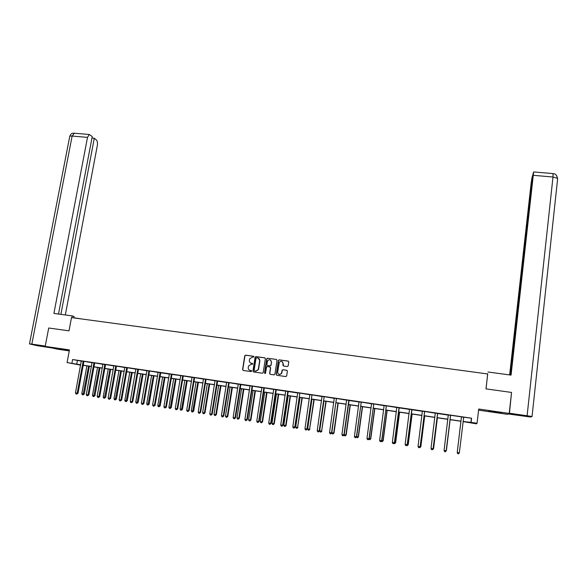 <?xml version="1.0" encoding="UTF-8"?>
<svg xmlns="http://www.w3.org/2000/svg" width="587" height="587" viewBox="0 0 587 587"><rect width="100%" height="100%" fill="white"/><g stroke="black" fill="none" stroke-linecap="round" stroke-linejoin="round"><path stroke-width="0.88" d="M253.914 356.867L253.481 356.265L245.601 355.164L244.742 355.825L242.585 369.583L243.201 370.456L251.089 371.586L251.698 371.123L250.238 370.368C248.815 370.008 248.154 369.076 248.242 367.572L248.528 365.987L251.185 364.307L252.777 364.094L252.373 363.382L251.346 363.236C249.93 362.883 249.27 361.952 249.358 360.455L249.636 358.884L252.293 357.19L253.914 356.867M253.687 356.338L245.792 355.238L244.955 355.795L242.769 369.649L243.179 370.456M252.373 363.382L251.346 363.236M495.457 411.781L488.81 411.135L501.562 412.837L495.457 411.781M59.309 348.737L67.512 350.182L59.309 348.737M287.307 366.53L288.18 365.862L288.767 361.959L288.122 361.086L279.221 359.846L278.436 360.257L276.25 374.403L276.881 375.284L285.803 376.561L286.676 375.893L287.388 371.167L286.742 370.28L282.927 369.744L282.156 370.118L281.422 373.53C279.434 375.13 278.179 374.675 277.658 372.173L279.28 362.333C281.246 360.638 282.516 361.056 283.081 363.588L282.853 365.114L283.492 365.995L287.307 366.53M459.342 452.834L458.572 453.817L457.728 453.685L457.229 452.504L461.426 417.298L457.229 452.504L459.342 452.834L463.693 417.196L471.574 418.193L471.082 422.383L477.055 423.264L476.38 423.829L463.062 421.591M80.595 365.158L67.079 362.561L69.449 349.896L45.192 346.396L48.714 328.008L69.002 330.833L71.489 317.589L487.724 373.963L485.992 388.88L511.556 392.439L509.215 413.431L478.713 409.022L477.055 423.264M67.079 362.561L80.661 364.813M471.574 418.193L72.605 359.538L71.907 363.272M265.375 358.701L264.744 357.828L255.947 356.61L255.125 357.116L252.946 371.065L253.569 371.945L262.382 373.207L263.181 372.76L265.375 358.701M267.547 358.217L276.396 359.449L277.035 360.323L274.929 374.213L274.056 374.88L270.255 374.33L269.624 373.457L270.482 367.822L269.851 366.948L267.334 366.589L266.535 367.036L265.522 373.266L264.524 372.958L266.74 358.679L267.547 358.217L276.396 359.449M478.581 410.152L507.454 414.327L509.215 413.431M45.192 346.396L57.533 349.199L69.259 350.901M72.605 359.538L81.307 361.115M83.992 361.357L92.086 362.707M94.764 362.942L102.93 364.3M105.601 364.534L113.841 365.906M116.505 366.141L124.818 367.521M127.467 367.755L135.861 369.142M138.503 369.377L146.977 370.779M149.604 371.006L158.152 372.422M160.684 372.796L169.394 374.073M171.918 374.447L180.679 375.577M183.305 375.966L192.096 377.412M194.679 377.639L203.542 379.099M206.118 379.319L215.069 380.794M217.55 381.161L226.663 382.497M229.216 382.717L238.329 384.214M240.787 384.573L250.069 385.945M252.593 386.151L261.883 387.677M264.399 387.89L273.769 389.43M276.183 389.783L285.73 391.184M288.129 391.544L297.763 392.96M300.243 393.158L309.877 394.735M312.343 394.941L322.065 396.533M324.516 396.731L334.326 398.338M336.769 398.529L346.675 400.151M349.008 400.495L359.097 401.978M361.511 402.168L371.6 403.819M374 404.003L384.184 405.668M386.569 405.852L396.849 407.532M399.131 407.87L409.594 409.41M411.861 409.741L422.42 411.296M424.761 411.472L435.334 413.197M437.572 413.519L448.336 415.104M450.64 415.273L461.345 416.851M83.963 361.409L81.285 361.012M94.742 362.986L92.071 362.597M105.572 364.586L102.916 364.189M116.475 366.185L113.827 365.796M127.445 367.8L124.804 367.411M138.473 369.421L135.846 369.032M149.575 371.057L146.955 370.668M160.743 372.694L158.13 372.312M171.976 374.345L169.379 373.963M183.276 376.01L180.686 375.629M194.649 377.683L192.074 377.302M206.096 379.363L203.52 378.989M217.601 381.058L215.047 380.684M229.187 382.761L226.641 382.386M240.839 384.478L238.307 384.103M252.571 386.202L250.047 385.828M264.37 387.934L261.853 387.567M276.242 389.68L273.74 389.313M288.188 391.441L285.7 391.074M300.214 393.209L297.741 392.842M312.313 394.985L309.848 394.625M324.486 396.775L322.036 396.416M336.74 398.58L334.304 398.221M349.067 400.393L346.646 400.033M361.482 402.22L359.068 401.86M373.97 404.054L371.571 403.702M386.539 405.903L384.155 405.551M399.189 407.767L396.819 407.415M411.92 409.638L409.565 409.293M424.731 411.524L422.391 411.179M437.631 413.417L435.305 413.072M450.611 415.325L448.307 414.987M463.679 417.247L461.36 416.909M83.603 365.363L83.112 365.532M463.077 421.466L471.082 422.383M83.178 365.187L91.447 366.413M93.949 366.787L102.299 368.02M104.794 368.394L113.21 369.641M115.698 370.008L124.195 371.263M126.667 371.63L135.245 372.899M137.71 373.266L146.361 374.55M148.812 374.91L157.543 376.208M159.987 376.568L168.792 377.874M171.221 378.233L180.114 379.547M182.528 379.906L191.501 381.234M193.908 381.594L202.955 382.937M205.355 383.289L214.49 384.639M216.867 384.991L226.09 386.363M228.46 386.708L237.757 388.088M240.12 388.44L249.504 389.827M251.852 390.179L261.325 391.58M263.658 391.925L273.212 393.341M275.538 393.686L285.179 395.117M287.491 395.455L297.22 396.9M299.517 397.238L309.342 398.69M311.624 399.028L321.537 400.503M323.804 400.833L333.812 402.315M336.058 402.653L346.161 404.149M348.399 404.48L358.591 405.991M360.814 406.321L371.101 407.84M373.31 408.17L383.693 409.711M385.886 410.034L396.364 411.582M398.536 411.905L409.117 413.475M411.274 413.798L421.95 415.376M424.1 415.691L434.872 417.291M436.999 417.606L447.881 419.213M449.994 419.529L460.964 421.158M80.639 364.923L78.922 364.674L80.624 365.011M83.119 365.51L83.559 365.598M460.949 421.275L449.98 419.654M447.866 419.338L436.985 417.731M434.857 417.416L424.085 415.816M421.936 415.501L411.26 413.916M409.102 413.593L398.522 412.03M396.35 411.707L385.864 410.152M383.678 409.829L373.295 408.288M371.087 407.965L360.8 406.439M358.576 406.109L348.385 404.597M346.147 404.267L336.043 402.77M333.79 402.44L323.789 400.958M321.522 400.62L311.602 399.153M309.327 398.808L299.502 397.355M297.205 397.017L287.469 395.572M285.165 395.234L275.516 393.804M273.197 393.459L263.636 392.043M261.303 391.698L251.83 390.289M249.49 389.944L240.098 388.557M237.742 388.205L228.438 386.826M226.068 386.473L216.852 385.109M214.468 384.756L205.333 383.399M202.941 383.047L193.886 381.704M191.479 381.352L182.513 380.024M180.092 379.664L171.206 378.344M168.77 377.984L159.965 376.678M157.521 376.318L148.79 375.027M146.339 374.66L137.688 373.376M135.223 373.016L126.653 371.747M124.173 371.38L115.683 370.118M113.196 369.751L104.772 368.504M102.277 368.13L93.935 366.897M91.425 366.523L83.156 365.297M77.403 360.543L76.721 364.233M471.368 418.494L470.884 422.625M250.95 363.14L251.53 363.302M251.441 370.573L250.422 370.426M265.016 357.923L256.13 356.683L255.301 357.19L253.122 371.131L253.533 371.938M256.6 357.791L255.998 358.253L254.12 370.368L254.553 370.984L255.638 371.138L258.236 369.619L259.689 360.726C259.77 359.222 259.102 358.29 257.678 357.945L256.6 357.791M258.331 358.136L259.858 360.8L258.581 369.084L258.412 369.685L255.815 371.197L254.736 371.043M270.093 367.029L270.651 367.888L269.793 373.515L270.203 374.323M267.716 358.29L266.85 358.958L264.957 373.574M271.37 361.988C270.754 359.398 269.47 359.024 267.533 360.866L266.872 364.637L267.503 365.51L270.013 365.87L270.812 365.437L271.539 362.062L270.269 359.831M271.539 362.062L270.974 365.503L270.181 365.936L267.672 365.576M281.987 361.438L283.235 363.661L283.382 365.972M279.045 374.455L281.577 373.589L281.701 372.745M286.999 370.368L283.081 369.803L282.31 370.184L281.855 372.811M288.408 361.188L279.375 359.912L278.59 360.33L276.404 374.462L276.822 375.269M86.913 365.855L81.806 393.686L83.508 393.95L84.279 394.046L89.378 366.222M84.279 394.046L83.053 394.86L88.608 366.105M83.053 394.86L82.371 394.757L81.806 393.686M83.185 361.24L77.205 393.173L75.474 392.901L81.277 360.961M83.119 361.343L83.904 361.511L78.005 393.275L77.205 393.173L76.743 394.097L76.053 393.987L75.474 392.901M78.005 393.275L76.743 394.097M73.845 317.772L81.813 318.983M73.823 317.905L74.087 316.488L72.252 315.901L53.909 313.421L87.507 137.373L72.12 136.059L31.837 344.129L45.258 346.066M71.922 317.648L72.252 315.901M65.326 314.962L97.347 145.429C97.706 142.92 97.391 141.107 96.407 140.014L94.287 138.246L60.887 314.368M31.837 344.129L29.482 343.923L37.399 345.714L52.603 348.076M58.502 314.045L92.24 136.536L89.29 134.482L87.507 137.373M91.954 138.048L94.287 138.246M486.051 388.887L487.658 373.948M488.002 372.004L511.064 375.115L533.642 171.947L533.011 173.921L510.492 375.034M487.21 373.743L487.672 373.802M557.621 178.903L532.049 416.55L530.545 417.019L508.159 413.967M531.888 416.462L509.245 413.189M532.82 175.616L532.035 177.325L531.132 183.225L509.641 374.924M532.534 175.594L510.191 374.998M509.45 413.087L511.526 392.725M557.643 178.646L556.755 175.799M97.537 367.433L92.46 395.352L94.177 395.616L94.933 395.711L99.995 367.792M94.933 395.711L93.715 396.526L99.247 367.682M93.715 396.526L93.032 396.423L92.46 395.352M108.228 369.01L103.187 397.025L104.912 397.289L105.645 397.384L110.672 369.377M105.645 397.384L104.442 398.206L109.945 369.267M104.442 398.206L103.752 398.096L103.187 397.025M93.979 362.825L88.035 394.868L86.296 394.596L92.064 362.546M93.913 362.927L94.676 363.089L88.813 394.963L88.035 394.868L87.566 395.792L86.869 395.682L86.296 394.596M88.813 394.963L87.566 395.792M104.831 364.424L98.932 396.563L97.185 396.291L102.908 364.138M104.772 364.527L105.513 364.688L99.695 396.658L98.932 396.563L98.455 397.494L97.758 397.384L97.185 396.291M99.695 396.658L98.455 397.494M118.978 370.61L113.973 398.705L115.712 398.977L116.424 399.065L121.414 370.969M116.424 399.065L115.228 399.894L120.709 370.867M115.228 399.894L114.538 399.784L113.973 398.705M129.793 372.209L124.826 400.4L126.572 400.672L127.262 400.752L132.214 372.569M127.262 400.752L126.088 401.589L131.532 372.466M126.088 401.589L125.391 401.479L124.826 400.4M140.675 373.824L135.744 402.102L137.497 402.381L138.172 402.455L143.089 374.176M138.172 402.455L137.006 403.298L142.421 374.08M137.006 403.298L136.301 403.188L135.744 402.102M115.756 366.031L109.894 398.279L108.133 398.001L113.819 365.745M115.698 366.134L116.417 366.288L110.635 398.368L109.894 398.279L109.409 399.211L108.712 399.101L108.133 398.001M110.635 398.368L109.409 399.211M126.741 367.645L120.929 399.996L119.154 399.725L124.789 367.359M126.682 367.748L127.379 367.902L121.641 400.085L120.929 399.996L120.438 400.928L119.726 400.818L119.154 399.725M121.641 400.085L120.438 400.928M137.798 369.274L132.024 401.735L130.241 401.457L135.832 368.981M137.74 369.377L138.415 369.524L132.721 401.816L132.024 401.735L131.525 402.667L130.813 402.557L130.241 401.457M132.721 401.816L131.525 402.667M151.615 375.445L146.721 403.819L148.489 404.091L149.142 404.172L154.021 375.797M149.142 404.172L147.99 405.015L153.376 375.702M147.99 405.015L147.278 404.905L146.721 403.819M148.922 370.903L143.184 403.474L141.394 403.196L146.941 370.617M148.856 371.013L149.516 371.16L143.859 403.555L143.184 403.474L142.678 404.414L141.959 404.296L141.394 403.196M143.859 403.555L142.678 404.414M162.628 377.074L157.771 405.544L159.547 405.822L160.178 405.888L165.02 377.426M160.178 405.888L159.033 406.74L164.397 377.338M159.033 406.74L158.329 406.63L157.771 405.544M160.104 372.554L154.418 405.228L152.613 404.949L158.123 372.261M160.772 372.65L155.071 405.301L154.418 405.228L153.904 406.167L153.178 406.057L152.613 404.949M155.071 405.301L153.904 406.167M173.701 378.718L168.887 407.275L170.67 407.554L171.279 407.627L176.085 379.07M171.279 407.627L170.149 408.479L175.484 378.982M170.149 408.479L169.438 408.369L168.887 407.275M171.36 374.205L165.717 406.996L163.905 406.71L169.364 373.912M172.006 374.301L166.348 407.062L165.717 406.996L165.196 407.936L164.47 407.818L163.905 406.71M166.348 407.062L165.196 407.936M184.839 380.369L180.062 409.022L181.86 409.3L182.447 409.366L187.209 380.721M182.447 409.366L181.339 410.225L186.637 380.633M181.339 410.225L180.62 410.115L180.062 409.022M182.689 375.871L177.091 408.765L175.264 408.486L180.708 375.746M182.63 375.981L183.217 376.113L177.7 408.838L177.091 408.765L176.555 409.711L175.829 409.594L175.264 408.486M177.7 408.838L176.555 409.711M196.051 382.027L191.311 410.775L193.123 411.061L193.688 411.12L198.406 382.379M193.688 411.12L192.587 411.986L197.856 382.291M192.587 411.986L191.861 411.876L191.311 410.775M194.084 377.551L188.53 410.555L186.695 410.269L192.059 377.25M194.018 377.654L194.59 377.786L189.117 410.621L188.53 410.555L187.987 411.494L187.253 411.384L186.695 410.269M189.117 410.621L187.987 411.494M207.328 383.7L202.632 412.544L204.452 412.83L204.988 412.888L209.676 384.045M204.988 412.888L203.902 413.754L204.452 412.83L209.141 383.964M203.902 413.754L203.175 413.644L202.632 412.544M205.545 379.231L200.042 412.353L198.193 412.067L203.513 378.938M205.487 379.341L206.03 379.473L200.6 412.412L200.042 412.353L199.492 413.299L198.751 413.182L198.193 412.067M200.6 412.412L199.492 413.299M218.672 385.38L214.013 414.319L215.847 414.605L216.361 414.657L221.005 385.725M216.361 414.657L215.29 415.537L215.847 414.605L220.492 385.652M215.29 415.537L214.563 415.42L214.013 414.319M217.08 380.934L211.628 414.158L209.764 413.872L215.033 380.625M217.63 381.014L212.164 414.217L211.628 414.158L211.063 415.104L210.322 414.987L209.764 413.872M212.164 414.217L211.063 415.104M230.082 387.068L225.474 416.11L227.316 416.396L227.807 416.447L232.408 387.413M227.807 416.447L226.751 417.328L227.316 416.396L231.924 387.339M226.751 417.328L226.017 417.21L225.474 416.11M228.688 382.636L223.28 415.978L221.409 415.684L226.626 382.335M228.629 382.746L229.128 382.871L223.794 416.029L223.28 415.978L222.708 416.931L221.959 416.814L221.409 415.684M223.794 416.029L222.708 416.931M241.565 388.77L236.994 417.907L238.85 418.193L239.32 418.245L243.876 389.115M239.32 418.245L238.278 419.133L238.85 418.193L243.414 389.042M238.278 419.133L237.537 419.015L236.994 417.907M240.369 384.353L235.005 417.812L233.12 417.518L238.293 384.052M240.868 384.426L235.497 417.856L234.426 418.758L233.677 418.641L233.12 417.518M235.497 417.856L234.426 418.758M253.122 390.48L248.595 419.72L250.458 420.006L250.906 420.05L255.418 390.825M250.906 420.05L249.879 420.945L250.458 420.006L254.978 390.759M249.879 420.945L249.13 420.828L248.595 419.72M252.117 386.085L246.804 419.654L244.911 419.36L250.033 385.776M252.058 386.187L252.505 386.312L247.274 419.698L246.217 420.608L245.461 420.483L244.911 419.36M247.274 419.698L246.217 420.608M264.744 392.204L260.261 421.539L262.132 421.833L262.558 421.87L267.034 392.542M262.558 421.87L261.545 422.765L262.132 421.833L266.615 392.483M261.545 422.765L260.797 422.647L260.261 421.539M263.879 387.926L264.304 388.044L263.783 388.212L258.684 421.51L256.776 421.209L261.846 387.515M264.289 388.08L259.116 421.547L258.082 422.464L257.319 422.339L256.776 421.209M259.116 421.547L258.082 422.464M276.44 393.936L272.001 423.366L273.887 423.667L274.283 423.697L278.715 394.273M274.283 423.697L273.285 424.599L273.887 423.667L278.319 394.215M273.285 424.599L272.529 424.482L272.001 423.366M275.846 389.57L270.629 423.374L268.714 423.073L273.733 389.262M276.272 389.636L271.047 423.41L270.02 424.328L269.257 424.21L268.714 423.073M271.047 423.41L270.02 424.328M288.21 395.682L283.815 425.215L285.708 425.509L286.082 425.538L290.47 396.02M286.082 425.538L285.099 426.448L285.708 425.509L290.103 395.961M285.099 426.448L284.343 426.331L283.815 425.215M287.813 391.331L282.655 425.252L280.725 424.951L285.693 391.015M288.217 391.39L283.044 425.282L282.039 426.206L281.268 426.089L280.725 424.951M283.044 425.282L282.039 426.206M300.045 397.436L295.694 427.065L297.609 427.365L302.298 397.773M297.961 427.395L296.993 428.312L297.609 427.365L301.953 397.722M296.993 428.312L296.222 428.187L295.694 427.065M299.862 393.107L294.755 427.138L292.81 426.837L297.726 392.791M299.803 393.209L295.122 427.167L294.131 428.099L293.353 427.974L292.81 426.837M295.122 427.167L294.131 428.099M311.961 399.204L307.654 428.936L309.584 429.236L314.199 399.534M309.907 429.258L308.953 430.176L309.584 429.236L313.876 399.483M308.953 430.176L308.182 430.058L307.654 428.936M311.99 394.89L306.935 429.038L304.976 428.737L309.833 394.567M311.924 395L307.272 429.068L306.297 430L305.511 429.882L304.976 428.737M307.272 429.068L306.297 430M323.951 400.98L319.695 430.814L321.625 431.115L326.174 401.31M321.925 431.137L320.986 432.061L321.625 431.115L325.88 401.266M320.986 432.061L320.216 431.937L319.695 430.814M324.193 396.68L319.189 430.953L317.222 430.645L322.021 396.364M324.127 396.79L319.497 430.975L318.543 431.915L317.758 431.79L317.222 430.645M319.497 430.975L318.543 431.915M331.831 432.707L334.025 433.023L338.222 403.093M334.025 433.023L333.1 433.954L333.746 433.008L337.951 403.056M333.1 433.954L332.323 433.83L331.824 432.758M336.468 398.485L331.523 432.876L329.542 432.568L334.289 398.162M336.41 398.595L331.809 432.898L330.863 433.844L330.07 433.72L329.542 432.568M331.809 432.898L330.863 433.844M344.217 434.644L346.198 434.923L350.344 404.891M346.198 434.923L345.288 435.862L345.948 434.908L350.101 404.854M345.288 435.862L344.51 435.737L344.129 434.908M348.825 400.305L343.938 434.82L341.942 434.505L346.631 399.982M349.096 400.341L344.195 434.828L343.27 435.781L342.47 435.657L341.942 434.505M344.195 434.828L343.27 435.781M356.683 436.589L358.444 436.831L362.546 406.696M358.444 436.831L357.556 437.777L358.224 436.823L362.333 406.666M357.556 437.777L356.47 436.999M361.262 402.132L356.426 436.765L354.423 436.457L359.053 401.809M361.203 402.242L356.654 436.772L355.751 437.733L354.944 437.608L354.423 436.457M356.654 436.772L355.751 437.733M369.23 438.54L370.771 438.76L374.829 408.515M370.771 438.76L369.898 439.707L370.58 438.753L374.638 408.486M369.898 439.707L368.893 439.105M373.78 403.973L369.003 438.731L366.985 438.416L371.556 403.643M373.714 404.083L369.201 438.731L368.313 439.7L367.506 439.575L366.985 438.416M369.201 438.731L368.313 439.7M381.851 440.514L383.179 440.69L387.178 410.35M383.179 440.69L382.32 441.651L383.01 440.698L387.016 410.32M382.32 441.651L381.396 441.233M386.378 405.822L381.66 440.705L379.62 440.389L384.14 405.5M386.312 405.94L381.829 440.705L380.956 441.681L380.141 441.549L379.62 440.389M381.829 440.705L380.956 441.681M394.559 442.495L395.66 442.642L399.615 412.191M395.66 442.642L394.824 443.603L395.521 442.649L399.483 412.169M394.824 443.603L393.972 443.376M399.057 407.686L394.391 442.693L392.343 442.378L396.805 407.356M399.219 407.716L394.537 442.686L393.686 443.669L392.864 443.537L392.343 442.378M394.537 442.686L393.686 443.669M407.356 444.491L408.222 444.601L412.125 414.04M408.222 444.601L407.407 445.57L408.112 444.616L412.023 414.026M407.407 445.57L406.703 445.46M411.817 409.565L407.217 444.697L405.155 444.374L409.55 409.234M411.949 409.587L407.327 444.689L406.49 445.672L405.668 445.54L405.155 444.374M407.327 444.689L406.49 445.672M420.226 446.502L420.864 446.575L424.717 415.912M420.864 446.575L420.065 447.551L420.784 446.59L424.643 415.897M420.065 447.551L419.588 447.477M424.658 411.458L420.116 446.714L418.047 446.384L422.376 411.12M424.592 411.568L420.204 446.7L419.382 447.69L418.553 447.558L418.047 446.384M420.204 446.7L419.382 447.69M433.184 448.527L433.595 448.563L437.388 417.79M433.595 448.563L432.81 449.539L433.544 448.578L437.344 417.783M437.586 413.358L433.103 448.739L431.019 448.417L435.29 413.021M437.66 413.365L433.162 448.717L432.362 449.715L431.526 449.591L431.019 448.417M433.162 448.717L432.362 449.715M446.23 450.559L450.148 419.676M446.399 450.559L445.636 451.55L446.377 450.581L450.126 419.676M450.596 415.266L446.179 450.779L444.08 450.449L448.285 414.928M450.537 415.383L446.208 450.757L445.423 451.763L444.586 451.63L444.08 450.449M446.208 450.757L445.423 451.763M460.92 421.275L457.251 452.284L460.92 421.275M461.426 417.298L461.367 416.851M461.419 417.35L461.404 416.983M83.024 361.614L83.802 361.775M74.373 133.227L72.12 136.059C70.183 135.935 69.361 136.206 69.655 136.859L29.497 343.85M527.119 415.633L552.991 177.003L533.414 175.337M533.642 171.947L553.145 173.591C553.761 174.449 555.764 172.145 557.511 178.397L552.991 177.003L553.071 173.583M93.817 363.199L94.58 363.36M104.669 364.798L105.411 364.96M115.595 366.405L116.314 366.559M126.579 368.027L127.284 368.174M137.637 369.649L138.312 369.803M148.753 371.285L149.414 371.432M160.046 372.657L160.684 372.804M159.943 372.936L160.581 373.075M171.301 374.315L171.918 374.455M171.199 374.587L171.815 374.733M182.528 376.26L183.115 376.392M193.923 377.933L194.488 378.065M205.384 379.62L205.927 379.752M217.021 381.036L217.542 381.168M216.919 381.315L217.439 381.447M228.526 383.025L229.025 383.15M240.303 384.463L240.78 384.58M240.208 384.742L240.677 384.867M251.955 386.473L252.41 386.591M263.783 388.212L264.209 388.33M275.78 389.68L276.176 389.79M275.677 389.966L276.081 390.076M287.755 391.441L288.129 391.551M287.652 391.727L288.026 391.837M69.743 136.309C71.797 131.965 73.28 133.667 73.947 133.19L89.29 134.482M228.534 382.973L229.033 383.098M240.237 384.624L240.707 384.749M252.006 386.29L252.461 386.407"/></g></svg>
